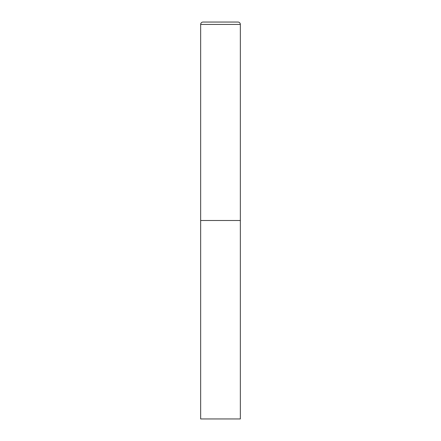 <?xml version="1.0" encoding="UTF-8"?>
<svg xmlns="http://www.w3.org/2000/svg" width="441" height="441" viewBox="0 0 441 441"><rect width="100%" height="100%" fill="white"/><g stroke="black" fill="none" stroke-linecap="round" stroke-linejoin="round"><path stroke-width="0.66" d="M203.036 22.05A2.381 2.381 0 0 0 200.655 24.431L200.655 418.95L240.345 418.95L240.345 220.5L200.655 220.5L240.345 220.5L240.345 24.431A2.381 2.381 0 0 0 237.964 22.05L203.036 22.05L237.964 22.05M200.655 24.431L240.345 24.431"/></g></svg>

